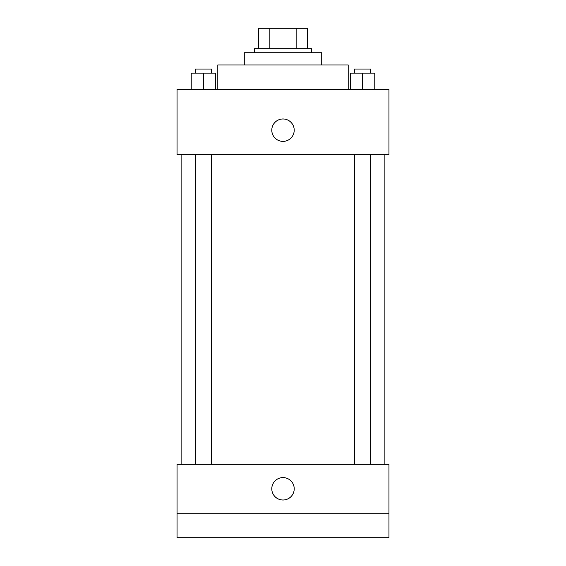 <?xml version="1.0" encoding="UTF-8"?>
<svg xmlns="http://www.w3.org/2000/svg" width="566" height="566" viewBox="0 0 566 566"><rect width="100%" height="100%" fill="white"/><g stroke="black" fill="none" stroke-linecap="round" stroke-linejoin="round"><path stroke-width="0.85" d="M269.855 48.676L269.855 28.3L258.549 28.3L258.549 48.676L258.549 28.3M269.855 28.3L307.451 28.3L307.451 48.676M296.145 48.676L296.145 28.3M254.474 52.751L254.474 48.676L311.526 48.676L311.526 52.751M244.286 64.977L244.286 52.751L321.714 52.751L321.714 64.977M217.797 89.428L217.797 64.977L348.203 64.977L348.203 89.428M177.045 89.428L388.955 89.428L388.955 154.631L177.045 154.631L177.045 89.428M283 141.387A11.207 11.207 0 0 1 273.293 124.577A11.207 11.207 0 0 1 292.707 124.577A11.207 11.207 0 0 1 283 141.387M177.045 464.346L388.955 464.346L388.955 537.7L177.045 537.7L177.045 464.346M283 500.004A11.207 11.207 0 0 1 273.293 483.194A11.207 11.207 0 0 1 292.707 483.194A11.207 11.207 0 0 1 283 500.004M177.045 513.249L388.955 513.249M350.326 89.428L350.326 73.127L374.777 73.127L374.777 89.428L374.777 73.127M362.551 89.428L362.551 73.127M370.702 73.127L370.702 69.052L354.401 69.052L354.401 73.127M191.223 89.428L191.223 73.127L215.674 73.127L215.674 89.428L215.674 73.127M203.449 89.428L203.449 73.127M211.599 73.127L211.599 69.052L195.298 69.052L195.298 73.127M384.88 464.346L384.88 154.631M181.12 464.346L181.12 154.631M354.401 154.631L354.401 464.346M370.702 154.631L370.702 464.346M211.599 464.346L211.599 154.631M195.298 464.346L195.298 154.631"/></g></svg>
